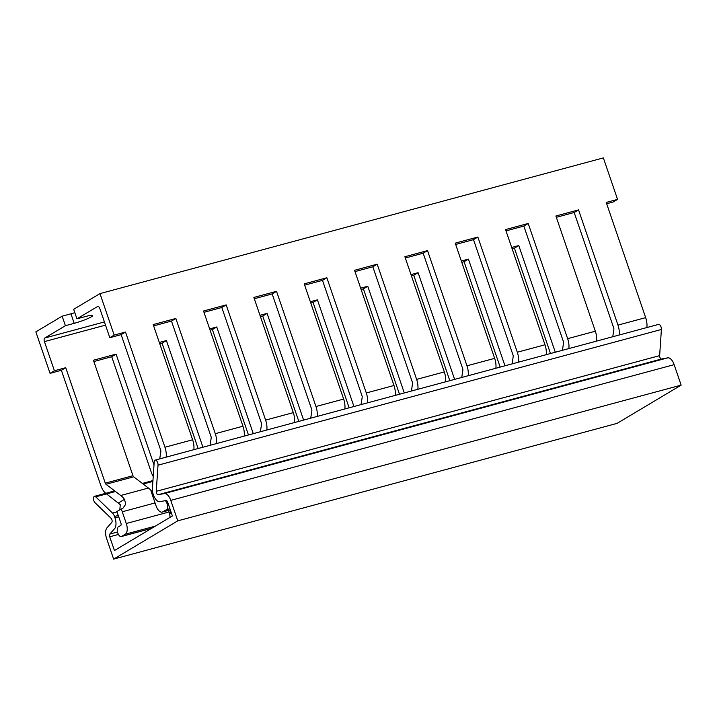 <?xml version="1.0" encoding="UTF-8"?>
<svg xmlns="http://www.w3.org/2000/svg" width="717" height="717" viewBox="0 0 717 717"><rect width="100%" height="100%" fill="white"/><g stroke="black" fill="none" stroke-linecap="round" stroke-linejoin="round"><path stroke-width="1.08" d="M596.535 341.113A12.53 6.095 -105.1 0 0 595.334 331.209L555.89 216.005L578.538 209.902L574.183 212.501L556.338 217.314M612.757 336.739L613.877 329.417A1.792 0.869 -105.1 0 0 613.716 327.965L574.183 212.501M578.538 209.902L617.982 325.106A12.53 6.095 74.9 0 1 619.183 335.009M495.859 368.26A12.53 6.095 -105.1 0 0 494.658 358.348L455.214 243.144L477.863 237.04L473.507 239.639L455.662 244.452M512.081 363.886L513.202 356.555A1.792 0.869 -105.1 0 0 513.04 355.103L473.507 239.639M477.863 237.04L517.307 352.244A12.53 6.095 74.9 0 1 518.508 362.157M395.184 395.399A12.53 6.095 -105.1 0 0 393.983 385.495L354.539 270.291L377.196 264.179L372.831 266.787L354.987 271.6M411.406 391.025L412.526 383.703A1.792 0.869 -105.1 0 0 412.365 382.251L372.831 266.787M377.196 264.179L416.631 379.392A12.53 6.095 74.9 0 1 417.832 389.295M294.508 422.546A12.53 6.095 -105.1 0 0 293.307 412.633L253.863 297.43L276.52 291.326L272.155 293.925L254.311 298.738M310.73 418.172L311.85 410.841A1.792 0.869 -105.1 0 0 311.689 409.389L272.155 293.925M276.52 291.326L315.964 406.53A12.53 6.095 74.9 0 1 317.156 416.434M244.174 436.115A12.53 6.095 -105.1 0 0 242.973 426.212L203.529 311.008L226.178 304.895L221.822 307.494L203.978 312.307M260.396 431.742L261.517 424.419A1.792 0.869 -105.1 0 0 261.346 422.967L221.822 307.494M226.178 304.895L265.622 420.099A12.53 6.095 74.9 0 1 266.823 430.012M344.841 408.977A12.53 6.095 -105.1 0 0 343.649 399.064L304.205 283.86L326.853 277.757L322.498 280.356L304.644 285.169M361.072 404.603L362.193 397.272A1.792 0.869 -105.1 0 0 362.022 395.82L322.498 280.356M326.853 277.757L366.297 392.961A12.53 6.095 74.9 0 1 367.498 402.864M445.517 381.829A12.53 6.095 -105.1 0 0 444.325 371.926L404.881 256.722L427.529 250.609L423.164 253.209L405.32 258.021M461.748 377.456L462.868 370.133A1.792 0.869 -105.1 0 0 462.698 368.681L423.164 253.209M427.529 250.609L466.973 365.813A12.53 6.095 74.9 0 1 468.174 375.726M546.193 354.691A12.53 6.095 -105.1 0 0 544.992 344.778L505.557 229.574L528.205 223.471L523.84 226.07L505.996 230.883M562.424 350.317L563.544 342.986A1.792 0.869 -105.1 0 0 563.374 341.534L523.84 226.07M528.205 223.471L567.649 338.675A12.53 6.095 74.9 0 1 568.85 348.579M646.868 327.544A12.53 6.095 -105.1 0 0 645.667 317.64L606.223 202.436L617.552 199.38L613.196 201.979L606.672 203.736M210.054 445.311L211.183 437.988A1.792 0.869 -105.1 0 0 211.013 436.536L171.48 321.073L153.635 325.885M159.721 458.889L160.841 451.558A1.792 0.869 -105.1 0 0 160.68 450.106L121.146 334.642L109.818 337.698L114.173 335.09L125.502 332.043L164.946 447.247A12.53 6.095 74.9 0 1 166.147 457.15M617.552 199.38L603.356 157.901L99.977 293.612L73.681 309.305L76.943 318.832L97.593 306.509A2.985 1.452 74.9 0 1 97.781 306.437A2.985 1.452 74.9 0 1 99.833 308.552L109.818 337.698M193.832 449.684A12.53 6.095 -105.1 0 0 192.631 439.781L153.187 324.577L175.844 318.465L215.288 433.677A12.53 6.095 74.9 0 1 216.48 443.581M175.844 318.465L171.48 321.073M152.354 490.401L151.135 491.127A22.675 11.024 74.9 0 0 152.022 494.031L156.037 505.754A8.954 4.356 74.9 0 0 162.212 512.099L170.323 509.912M165.304 500.654A5.073 2.465 74.9 0 1 167.5 505.566A5.073 2.465 74.9 0 1 166.478 509.653L162.759 511.866A8.954 4.356 74.9 0 1 162.212 512.099M160.33 501.586A1.792 0.869 -105.1 0 0 160.671 501.622A1.792 0.869 -105.1 0 0 160.778 501.577L160.975 501.461M125.502 332.043L121.146 334.642M114.173 335.09L99.977 293.612M76.943 318.832L85.753 316.457A13.426 1.595 -18.9 0 1 92.69 315.552A13.426 1.595 -18.9 0 1 74.209 323.34L65.408 325.715L44.759 338.03A2.985 1.452 -105.1 0 0 44.436 341.606L54.411 370.752L65.74 367.696L105.274 483.159A1.792 0.869 -105.1 0 0 105.991 484.289L120.752 495.501A22.675 11.024 74.9 0 1 124.489 499.364L125.762 504.176L122.894 508.272L121.209 508.989A22.675 11.024 74.9 0 1 122.266 511.777L126.282 523.509A8.954 4.356 74.9 0 1 125.314 534.21L121.594 536.433A5.073 2.465 74.9 0 1 121.281 536.558A5.073 2.465 74.9 0 1 118.045 533.645A5.073 2.465 74.9 0 1 117.57 527.864M105.731 493.296A12.53 6.095 74.9 0 1 100.819 485.499L61.375 370.295L50.056 373.351L35.85 331.872L62.146 316.188L70.947 313.813A13.426 1.595 161.1 0 0 74.837 312.666M550.495 353.526L514.412 248.154L518.776 245.555L555.299 352.235M511.678 247.464L518.776 245.555M514.412 248.154L512.126 248.772M449.819 380.673L413.745 275.292L418.101 272.693L454.623 379.374M411.002 274.611L418.101 272.693M413.745 275.292L411.45 275.911M349.143 407.812L313.069 302.44L317.425 299.84L353.947 406.521M310.327 301.749L317.425 299.84M313.069 302.44L310.775 303.058M248.467 434.959L212.393 329.578L216.749 326.979L253.28 433.66M209.651 328.897L216.749 326.979M212.393 329.578L210.099 330.196M198.134 448.528L162.051 343.156L166.416 340.548L202.938 447.229M159.317 342.466L166.416 340.548M162.051 343.156L159.757 343.775M298.81 421.39L262.727 316.009L267.091 313.41L303.614 420.09M259.993 315.319L267.091 313.41M262.727 316.009L260.432 316.627M399.486 394.242L363.402 288.87L367.767 286.262L404.289 392.943M360.669 288.18L367.767 286.262M363.402 288.87L361.108 289.489M500.152 367.104L464.078 261.723L468.443 259.124L504.965 365.804M461.336 261.033L468.443 259.124M464.078 261.723L461.784 262.341M153.232 476.384A12.53 6.095 74.9 0 1 151.162 471.929L111.718 356.725L93.873 361.538M169.364 512.915L171.013 511.929M151.43 490.957A22.675 11.024 -105.1 0 0 148.437 488.035L133.676 476.823A1.792 0.869 74.9 0 1 132.959 475.694L93.425 360.23L116.073 354.126L154.003 464.894M111.718 356.725L116.073 354.126M170.028 517.36A8.954 4.356 -105.1 0 0 169.069 511.974L168.531 510.396M118.332 526.896L120.77 525.444A1.792 0.869 -105.1 0 0 120.958 523.302L117.812 514.116A11.929 5.808 -105.1 0 0 116.79 511.615L121.209 508.989M119.82 509.814L120.277 504.669L106.546 493.905M61.375 370.295L65.74 367.696M50.056 373.351L54.411 370.752M65.408 325.715L62.146 316.188M177.771 520.847L170.763 500.376A9.545 4.643 -105.1 0 0 164.354 493.565L158.116 494.73A2.384 1.165 74.9 0 1 156.808 493.708A2.384 1.165 74.9 0 1 156.261 491.333L158.018 465.19A3.576 1.739 -105.1 0 0 157.175 461.569A3.576 1.739 -105.1 0 0 155.177 460.108A3.576 1.739 -105.1 0 0 154.2 461.945L152.363 489.308A5.969 2.904 -105.1 0 0 152.981 493.538L153.438 494.864A9.545 4.643 -105.1 0 0 159.846 501.676L166.084 500.511A2.384 1.165 74.9 0 1 167.688 502.214L172.394 515.953L114.424 550.539L109.719 536.791A2.384 1.165 -105.1 0 1 109.809 534.075L114.595 528.671A9.545 4.643 74.9 0 0 114.962 517.817L114.505 516.491A5.969 2.904 74.9 0 0 112.506 513.076L95.737 496.827A3.576 1.739 74.9 0 0 94.465 496.334A3.576 1.739 74.9 0 0 93.497 499.059A3.576 1.739 74.9 0 0 95.056 502.751L111.081 518.292A2.384 1.165 -105.1 0 1 112.067 520.399A2.384 1.165 -105.1 0 1 111.789 522.37L107.003 527.775A9.545 4.643 74.9 0 0 106.636 538.628L113.644 559.099L617.023 423.388L681.15 385.128L177.771 520.847L113.644 559.099M681.15 385.128L674.141 364.657A9.545 4.643 -105.1 0 0 667.724 357.855L661.495 359.011A2.384 1.165 74.9 0 1 660.187 357.989A2.384 1.165 74.9 0 1 659.64 355.623L661.397 329.47A3.576 1.739 -105.1 0 0 660.554 325.859A3.576 1.739 -105.1 0 0 658.556 324.398L155.177 460.108M242.973 426.212L215.288 433.677M293.307 412.633L265.622 420.099M343.649 399.064L315.964 406.53M393.983 385.495L366.297 392.961M444.325 371.926L416.631 379.392M494.658 358.348L466.973 365.813M544.992 344.778L517.307 352.244M595.334 331.209L567.649 338.675M169.92 508.72L166.478 509.653M170.296 509.841L162.759 511.866M645.667 317.64L617.982 325.106M192.631 439.781L164.946 447.247M104.422 321.942L44.759 338.03M118.457 502.967L124.489 499.364M151.654 528.321L121.594 536.433M105.516 325.133L44.436 341.606M132.959 475.694L105.274 483.159M70.947 313.813L74.209 323.34M133.676 476.823L105.991 484.289M148.437 488.035L120.752 495.501M155.069 502.931L122.266 511.777M169.069 511.974L126.282 523.509M155.374 526.108L125.314 534.21M674.141 364.657L170.763 500.376M667.724 357.855L164.354 493.565M661.495 359.011L158.116 494.73M659.64 355.623L156.261 491.333M661.397 329.47L158.018 465.19M152.891 481.412L143.167 484.038M115.482 491.503L95.737 496.827M116.925 511.893L112.506 513.076M118.278 515.478L114.505 516.491M118.735 516.796L114.962 517.817M171.497 513.327L169.597 513.838M117.507 532.005L109.809 534.075M118.43 534.443L109.719 536.791M151.502 528.411L121.281 536.558M152.945 480.56L142.351 483.419M114.666 490.885L94.465 496.334"/></g></svg>
